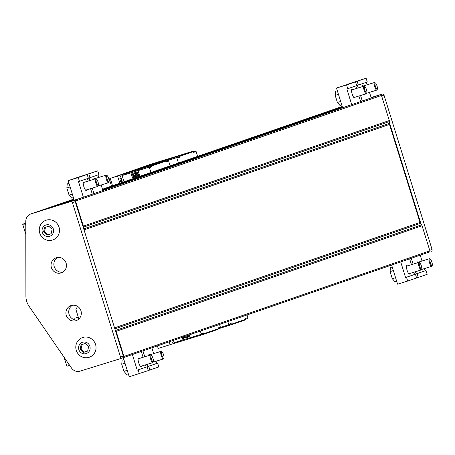 <?xml version="1.0" encoding="UTF-8"?>
<svg xmlns="http://www.w3.org/2000/svg" width="455" height="455" viewBox="0 0 455 455"><rect width="100%" height="100%" fill="white"/><g stroke="black" fill="none" stroke-linecap="round" stroke-linejoin="round"><path stroke-width="0.68" d="M431.192 251.359L431.152 251.376A1.49 1.439 -109 0 0 432.085 249.528L383.986 95.095A1.49 1.439 -109 0 0 382.166 94.1L380.261 94.788A0.99 0.961 71 0 1 381.478 95.453L389.287 120.529A2.975 2.884 71 0 1 389.423 121.553L389.355 123.396A2.975 2.884 -109 0 0 389.491 124.42L420.022 222.432A2.975 2.884 -109 0 0 420.488 223.354L421.592 224.833A2.975 2.884 71 0 1 422.064 225.754L429.873 250.836A0.99 0.961 71 0 1 429.247 252.064L123.385 357.636M68.978 364.364A2.03 1.962 -109 0 0 68.671 365.678A0.296 0.29 71 0 1 68.478 365.985L66.851 366.138L64.075 357.226M68.478 365.985A0.296 0.29 71 0 1 68.472 365.991L69.786 365.536L68.478 365.985M77.572 319.967A7.94 7.684 71 0 1 72.487 305.242M62.699 272.215A7.94 7.684 71 0 1 57.614 257.49M80.12 371.121A7.94 7.684 71 0 1 71.486 368.01L29.046 306.232A17.364 16.812 71 0 1 25.907 296.137L25.781 221.278A7.94 7.684 71 0 1 31.133 213.844L70.605 201.639A1.49 1.439 71 0 1 72.425 202.634L120.524 357.067A1.49 1.439 71 0 1 119.591 358.915L80.12 371.121M70.605 201.639L74.341 200.382A0.99 0.961 71 0 1 75.553 201.042L83.367 226.124A2.975 2.884 71 0 1 83.504 227.147L83.47 228.069L115.121 329.687L115.672 330.427A2.975 2.884 71 0 1 116.139 331.348L123.948 356.424A0.99 0.961 71 0 1 123.328 357.658L122.429 357.937A1.49 1.439 71 0 0 122.452 357.926L119.637 358.898M73.938 199.233L38.453 211.478L74.028 199.535L47.798 208.589M378.372 95.374A0.99 0.961 71 0 1 378.429 95.357L371.126 97.615M74.091 199.728L53.69 206.769L81.547 197.828M382.166 94.1L371.098 97.518M73.426 200.666A1.49 1.439 71 0 1 75.246 201.662L83.47 228.069M115.121 329.687L123.345 356.094A1.49 1.439 71 0 1 122.452 357.926M421.04 224.093L389.389 122.475M82.037 344.509L81.104 348.917L84.408 352.051L87.678 351.044M88.611 346.636L85.307 343.502L81.07 344.81L80.131 349.258L83.43 352.392L87.667 351.078L88.611 346.636M83.43 352.392L84.408 352.051M80.131 349.258L81.104 348.917M82.6 342.262A5.955 5.767 -109 0 0 80.484 352.261A5.955 5.767 -109 0 0 90.022 349.315A5.955 5.767 -109 0 0 82.6 342.262M95.556 344.429A10.419 10.09 71 0 1 91.62 356.106A10.419 10.09 71 0 1 79.511 355.315A10.419 10.09 71 0 1 75.996 345.14A10.419 10.09 71 0 1 82.821 337.462A10.419 10.09 71 0 1 95.556 344.429M45.506 227.216L44.573 231.623L47.872 234.757L51.142 233.745M59.025 227.136A10.419 10.09 71 0 1 55.089 238.812A10.419 10.09 71 0 1 42.98 238.022A10.419 10.09 71 0 1 39.466 227.847A10.419 10.09 71 0 1 46.285 220.169A10.419 10.09 71 0 1 59.025 227.136M75.979 320.673A7.94 7.684 -109 0 0 80.888 310.583A7.94 7.684 -109 0 0 71.031 305.589A7.94 7.684 -109 0 0 66.316 315.48A7.94 7.684 -109 0 0 75.979 320.673M56.386 257.763A7.94 7.684 71 0 1 66.055 262.95A7.94 7.684 71 0 1 61.34 272.846A7.94 7.684 71 0 1 51.483 267.847A7.94 7.684 71 0 1 56.386 257.763M25.787 224.895A2.03 1.962 71 0 1 24.507 223.888A0.296 0.29 -109 0 0 24.166 223.746L22.75 224.537L25.804 234.342M22.96 224.122L25.787 223.143M46.063 224.963A5.955 5.767 -109 0 0 43.953 234.968A5.955 5.767 -109 0 0 53.491 232.016A5.955 5.767 -109 0 0 46.063 224.963M48.776 226.203L44.533 227.517L43.595 231.959L46.899 235.099L51.136 233.785L52.075 229.337L48.776 226.203M43.595 231.959L44.573 231.623M46.899 235.099L47.872 234.757M164.596 159.995L117.595 176.119L119.813 183.228M117.595 176.119L110.252 178.394L112.544 185.742M157.396 345.897L158.192 348.456L173.844 343.485M169.209 341.824L170.124 344.765M164.573 159.91L149.115 164.812L110.252 178.394M120.256 180.447A2.44 0.609 72.8 0 0 121.553 182.58A2.44 0.609 72.8 0 0 121.411 180.049A2.44 0.609 72.8 0 0 120.114 177.916A2.44 0.609 72.8 0 0 120.256 180.447M125.011 174.566A0.495 0.478 71 0 1 125.028 174.561L151.293 166.439A0.495 0.478 71 0 1 151.902 166.769L151.663 166.012A0.495 0.478 -109 0 0 151.06 165.677L121.366 174.862L120.586 176.404L122.429 182.33M111.52 186.089L109.189 178.593M193.466 151.811L195.496 151.179A0.495 0.478 71 0 1 196.105 151.509L193.637 152.362L193.403 151.606A0.495 0.478 -109 0 0 192.795 151.276L163.1 160.456L148.842 165.375L148.557 165.938M125.028 174.561A0.495 0.478 71 0 1 125.04 174.555L122.577 175.408A0.495 0.478 71 0 1 122.577 175.408L125.028 174.561M150.946 172.485L149.433 167.622A0.495 0.478 71 0 0 148.825 167.286L122.577 175.408A0.495 0.478 71 0 0 122.264 176.022L124.056 181.767M126.075 174.271L131.296 172.65L126.075 174.271M130.926 172.826L132.229 176.995A3.867 3.748 -109 0 0 133.196 178.61M134.162 178.28A3.867 3.748 71 0 1 133.19 176.659L131.893 172.49M138.775 172.809A3.475 3.361 -109 0 0 135.562 172.297M139.537 176.421A3.867 3.748 -109 0 0 139.384 174.777L138.087 170.608M133.338 176.352A3.475 3.361 71 0 1 138.849 173.059M133.372 176.153A3.373 3.265 71 0 1 138.923 173.298M134.418 178.189A3.475 3.361 71 0 1 133.508 176.893M134.504 178.161A3.373 3.265 71 0 1 133.656 177.046M133.884 173.878L135.152 173.486A2.48 2.4 -109 0 0 134.27 177.655L133.292 176.659A2.861 2.77 71 0 1 133.292 176.654L133.878 173.884A2.861 2.77 71 0 1 133.884 173.878L137.177 172.837A2.861 2.77 -109 0 0 137.177 172.837L139.241 174.794A2.861 2.77 -109 0 0 139.241 174.794L138.849 176.659M138.081 176.927A2.48 2.4 -109 0 0 135.152 173.486L136.528 173.065A2.861 2.77 71 0 1 136.528 173.065L138.587 175.016L139.241 174.794L138.587 175.021L138.149 176.898M134.731 178.081L134.27 177.655A2.48 2.4 -109 0 0 134.816 178.053M136.329 177.279A1.49 1.439 -109 0 0 137.256 175.408A1.49 1.439 -109 0 0 135.402 174.453A1.49 1.439 -109 0 0 134.521 176.307A1.49 1.439 -109 0 0 136.329 177.279M135.772 174.379A1.49 1.439 -109 0 0 136.71 177.097M137.074 176.728A1.217 1.177 71 0 1 135.476 175.983A1.217 1.177 71 0 1 136.284 174.441M137.12 176.665A1.217 1.177 71 0 1 136.358 174.464M137.194 176.523A1.223 1.183 71 0 1 136.506 174.527M165.984 161.292L168.014 160.666L166.007 161.36M170.136 165.859L168.623 160.996A0.495 0.478 -109 0 0 168.014 160.666M168.623 160.996L166.155 161.849L165.921 161.093A0.495 0.478 71 0 0 165.313 160.757L135.618 169.942L121.366 174.862M200.911 334.408L203.351 333.566A0.495 0.478 -109 0 0 203.658 332.952L203.897 333.708A0.495 0.478 71 0 1 203.584 334.328L173.89 343.508L172.377 342.678L171.825 340.92M183.132 337.013L183.945 339.623L174.629 342.535A0.495 0.478 -109 0 1 174.026 342.205L173.446 340.357M182.984 339.953L182.171 337.348M189.257 334.903L190.144 337.741L200.882 334.419A0.495 0.478 -109 0 0 201.195 333.805L203.658 332.952M200.342 331.075L201.195 333.805M190.133 337.707L183.945 339.623M189.439 335.477A3.475 3.361 71 0 1 187.284 337.655M183.706 336.819A3.475 3.361 -109 0 0 189.365 335.238M183.786 336.791A3.373 3.265 -109 0 0 189.291 334.999M188.114 336.364L188.108 336.364A2.861 2.77 71 0 1 188.108 336.364L188.359 335.21M183.729 336.45L184.81 337.405A2.861 2.77 -109 0 0 184.815 337.411L186.084 337.018A2.48 2.4 71 0 1 184.042 336.7M187.642 335.46A2.48 2.4 71 0 1 186.084 337.018L187.46 336.592A2.861 2.77 -109 0 0 187.46 336.586L187.705 335.221M220.083 327.793L218.059 328.493L220.072 327.793A0.495 0.478 71 0 1 220.072 327.793A0.495 0.478 71 0 0 220.385 327.179L219.532 324.449M217.854 329.397L203.601 334.323L217.843 329.403A0.495 0.478 -109 0 0 218.155 328.789L203.897 333.708M220.385 327.179L217.917 328.032L218.155 328.789M247.565 318.307L247.554 318.312A0.495 0.478 -109 0 0 247.861 317.692L245.399 318.546L245.632 319.302A0.495 0.478 71 0 1 245.319 319.922L231.094 324.83A0.495 0.478 -109 0 0 231.379 324.227L245.632 319.302M247.014 314.968L247.861 317.692M220.402 327.395L228.364 324.933A0.495 0.478 71 0 0 228.376 324.927L230.827 324.085A0.495 0.478 71 0 0 231.14 323.465L231.379 324.227M227.824 321.588L228.672 324.318A0.495 0.478 71 0 1 228.376 324.927L230.844 324.079M245.336 319.916L231.077 324.836A0.495 0.478 -109 0 1 231.066 324.842L218.161 328.828M197.618 156.378L196.105 151.509M165.893 161.024L176.307 157.805A0.495 0.478 -109 0 1 176.915 158.135L178.428 162.998M165.882 160.996L166.53 160.791L165.887 161.013M176.915 158.135L179.378 157.282A0.495 0.478 -109 0 0 178.775 156.952L165.853 160.951M179.378 157.282L179.145 156.526A0.495 0.478 71 0 0 178.536 156.196L148.842 165.375M78.869 319L75.922 309.536L77.532 306.357M78.283 317.118L75.126 318.096A4.22 1.058 72.8 0 0 74.802 319.82M123.879 359.592L122.15 360.127L121.73 364.21L123.942 371.32L126.575 374.351L128.31 373.817M152.971 358.364A3.35 0.836 -107.2 0 1 153.341 361.668A3.35 0.836 -107.2 0 1 151.373 358.887A3.35 0.836 -107.2 0 1 151.424 355.486A3.35 0.836 -107.2 0 1 152.971 358.364M153.102 361.85A3.97 0.995 -107.2 0 1 152.982 362.402A3.97 0.995 -107.2 0 1 152.772 362.607A3.97 0.995 -107.2 0 1 150.65 359.109A3.97 0.995 -107.2 0 1 150.429 355.025A3.97 0.995 -107.2 0 1 150.713 355.076A3.97 0.995 -107.2 0 1 151.128 355.469M123.282 357.67L129.243 376.797L148.262 370.592L147.084 366.804L146.163 367.088L145.475 364.864M143.109 357.289L141.295 351.453M139.338 373.674L138.155 369.887L137.239 370.171L132.371 354.536M147.084 366.804L138.155 369.887M146.163 367.088L137.239 370.171M139.099 358.529A4.465 1.115 72.8 0 0 138.462 358.204A4.465 1.115 72.8 0 0 138.718 362.8A4.465 1.115 72.8 0 0 141.101 366.736A4.465 1.115 72.8 0 0 141.448 366.11M121.73 364.21L125.006 363.198M123.942 371.32L127.218 370.307M163.538 354.718A3.35 0.836 -107.2 0 1 163.908 358.017A3.35 0.836 -107.2 0 1 161.946 355.236A3.35 0.836 -107.2 0 1 161.997 351.834A3.35 0.836 -107.2 0 1 163.538 354.718M163.669 358.199A3.97 0.995 -107.2 0 1 163.55 358.756A3.97 0.995 -107.2 0 1 163.345 358.961A3.97 0.995 -107.2 0 1 161.224 355.463A3.97 0.995 -107.2 0 1 160.996 351.374A3.97 0.995 -107.2 0 1 161.286 351.431A3.97 0.995 -107.2 0 1 161.696 351.817M148.245 370.541L158.835 366.946L157.652 363.158L156.736 363.443L156.042 361.219M153.682 353.637L151.862 347.808M149.905 370.029L148.728 366.235L147.807 366.52L147.136 364.353M144.77 356.771L142.938 350.89M157.652 363.158L148.728 366.235M156.736 363.443L147.807 366.52M151.373 363.039A4.465 1.115 72.8 0 0 151.674 363.09A4.465 1.115 72.8 0 0 151.89 362.88M149.672 354.877A4.465 1.115 72.8 0 0 149.035 354.553A4.465 1.115 72.8 0 0 148.66 355.571M430.293 262.643A3.35 0.836 72.8 0 0 432.25 265.396A3.35 0.836 72.8 0 0 431.886 262.12A3.35 0.836 72.8 0 0 430.339 259.214A3.35 0.836 72.8 0 0 430.293 262.643M430.038 259.196A3.97 0.995 72.8 0 0 429.628 258.804A3.97 0.995 72.8 0 0 429.338 258.753A3.97 0.995 72.8 0 0 429.571 262.871A3.97 0.995 72.8 0 0 431.687 266.34A3.97 0.995 72.8 0 0 431.892 266.135A3.97 0.995 72.8 0 0 432.011 265.578M416.587 277.92L418.247 277.408L417.07 273.614L416.149 273.899L415.478 271.732M413.117 264.15L411.28 258.269M420.232 270.259A4.465 1.115 -107.2 0 1 420.022 270.463A4.465 1.115 -107.2 0 1 420.016 270.469A4.465 1.115 -107.2 0 1 419.715 270.418M417.002 262.95A4.465 1.115 -107.2 0 1 417.377 261.932A4.465 1.115 -107.2 0 1 418.014 262.256M418.247 277.408L427.177 274.325L425.994 270.537L425.078 270.816L424.384 268.598M422.024 261.016L420.21 255.187M416.149 273.899L425.078 270.816M417.07 273.614L425.994 270.537M392.221 266.971L390.492 267.506L390.072 271.589L392.284 278.699L395.56 277.686M392.284 278.699L394.923 281.73L396.652 281.19M390.072 271.589L393.348 270.577M419.726 266.289A3.35 0.836 72.8 0 0 421.683 269.041A3.35 0.836 72.8 0 0 421.319 265.771A3.35 0.836 72.8 0 0 419.772 262.859A3.35 0.836 72.8 0 0 419.726 266.289M419.47 262.848A3.97 0.995 72.8 0 0 419.055 262.455A3.97 0.995 72.8 0 0 418.771 262.404A3.97 0.995 72.8 0 0 419.004 266.516A3.97 0.995 72.8 0 0 421.12 269.986A3.97 0.995 72.8 0 0 421.324 269.781A3.97 0.995 72.8 0 0 421.444 269.224M391.624 265.049L397.585 284.176L407.68 281.053L406.497 277.266L405.581 277.55L400.713 261.915M409.79 273.489A4.465 1.115 -107.2 0 1 409.454 274.115A4.465 1.115 -107.2 0 1 409.443 274.115A4.465 1.115 -107.2 0 1 407.071 270.213A4.465 1.115 -107.2 0 1 406.804 265.583A4.465 1.115 -107.2 0 1 407.441 265.908M407.68 281.053L416.604 277.971L415.426 274.183L414.505 274.467L413.817 272.244M411.457 264.662L409.637 258.832M405.581 277.55L414.505 274.467M406.497 277.266L415.426 274.183M73.426 197.589L71.691 198.124L69.058 195.098L66.84 187.983L67.26 183.9L68.995 183.365M98.081 182.136A3.35 0.836 72.8 0 0 96.54 179.259A3.35 0.836 72.8 0 0 96.488 182.66A3.35 0.836 72.8 0 0 98.451 185.441A3.35 0.836 72.8 0 0 98.081 182.136M96.238 179.242A3.97 0.995 72.8 0 0 95.829 178.849A3.97 0.995 72.8 0 0 95.539 178.798A3.97 0.995 72.8 0 0 95.766 182.882A3.97 0.995 72.8 0 0 97.888 186.385A3.97 0.995 72.8 0 0 98.092 186.18A3.97 0.995 72.8 0 0 98.212 185.623M90.585 188.643L92.308 194.177L80.637 198.141M74.279 200.337L68.153 180.675L77.083 177.592L87.178 174.47L88.355 178.263L78.516 181.625L83.384 197.26M87.451 178.576L88.225 181.062M66.84 187.983L70.115 186.971M69.058 195.098L72.334 194.08M86.558 189.883A4.465 1.115 -107.2 0 1 86.217 190.508A4.465 1.115 -107.2 0 1 83.834 186.59A4.465 1.115 -107.2 0 1 83.566 181.983A4.465 1.115 -107.2 0 1 83.578 181.977A4.465 1.115 -107.2 0 1 84.209 182.301M68.153 180.675L78.254 177.552L79.432 181.34M87.178 174.47L78.254 177.552M108.648 178.491A3.35 0.836 72.8 0 0 107.107 175.607A3.35 0.836 72.8 0 0 107.056 179.014A3.35 0.836 72.8 0 0 109.018 181.79A3.35 0.836 72.8 0 0 108.648 178.491M106.811 175.59A3.97 0.995 72.8 0 0 106.396 175.203A3.97 0.995 72.8 0 0 106.112 175.152A3.97 0.995 72.8 0 0 106.334 179.236A3.97 0.995 72.8 0 0 108.455 182.734A3.97 0.995 72.8 0 0 108.66 182.529A3.97 0.995 72.8 0 0 108.785 181.972M78.743 177.08L97.745 170.824L98.928 174.612L89.083 177.979L89.885 180.55M98.018 174.925L98.792 177.41M101.152 184.992L102.881 190.531L92.291 194.126M93.77 179.344A4.465 1.115 -107.2 0 1 94.139 178.332A4.465 1.115 -107.2 0 1 94.145 178.332A4.465 1.115 -107.2 0 1 94.782 178.656M97.006 186.658A4.465 1.115 -107.2 0 1 96.784 186.863A4.465 1.115 -107.2 0 1 96.488 186.817M92.246 188.125L93.952 193.614M78.726 177.029L88.822 173.907L90.005 177.695M97.745 170.824L88.822 173.907M375.409 86.416A3.35 0.836 -107.2 0 1 375.449 82.986A3.35 0.836 -107.2 0 1 377.002 85.893A3.35 0.836 -107.2 0 1 377.36 89.169A3.35 0.836 -107.2 0 1 375.409 86.416M377.127 89.351A3.97 0.995 -107.2 0 1 377.002 89.908A3.97 0.995 -107.2 0 1 376.797 90.113A3.97 0.995 -107.2 0 1 374.687 86.643A3.97 0.995 -107.2 0 1 374.454 82.526A3.97 0.995 -107.2 0 1 374.738 82.582A3.97 0.995 -107.2 0 1 375.153 82.969M360.587 95.504L362.294 100.987L360.633 101.505M347.085 84.459L357.164 81.286L358.347 85.074L357.425 85.358L358.227 87.923M347.068 84.408L366.087 78.203L367.27 81.991L358.347 85.074M366.36 82.304L367.134 84.789M369.494 92.371L371.223 97.91L362.294 100.987M357.164 81.286L366.087 78.203M363.124 86.029A4.465 1.115 72.8 0 0 362.487 85.711A4.465 1.115 72.8 0 0 362.112 86.723M364.83 94.196A4.465 1.115 72.8 0 0 365.126 94.242A4.465 1.115 72.8 0 0 365.348 94.031M341.768 104.968L340.033 105.503L337.4 102.472L335.181 95.362L335.602 91.279L337.337 90.744M335.181 95.362L338.457 94.35M337.4 102.472L340.676 101.459M364.836 90.067A3.35 0.836 -107.2 0 1 364.882 86.638A3.35 0.836 -107.2 0 1 366.429 89.544A3.35 0.836 -107.2 0 1 366.793 92.82A3.35 0.836 -107.2 0 1 364.836 90.067M366.554 93.002A3.97 0.995 -107.2 0 1 366.434 93.554A3.97 0.995 -107.2 0 1 366.229 93.758A3.97 0.995 -107.2 0 1 364.114 90.295A3.97 0.995 -107.2 0 1 363.881 86.177A3.97 0.995 -107.2 0 1 364.171 86.228A3.97 0.995 -107.2 0 1 364.58 86.621M342.621 107.716L336.495 88.054L346.596 84.931L347.774 88.719L346.858 89.004L351.726 104.639L348.979 105.52M336.495 88.054L355.52 81.849L356.703 85.642L347.774 88.719M355.793 85.955L356.566 88.441M358.927 96.016L360.65 101.556L351.726 104.639M346.596 84.931L355.52 81.849M352.557 89.68A4.465 1.115 72.8 0 0 351.92 89.356A4.465 1.115 72.8 0 0 352.181 93.986A4.465 1.115 72.8 0 0 354.559 97.888A4.465 1.115 72.8 0 0 354.9 97.262M68.671 365.678L69.649 365.342M119.676 358.887L122.412 357.943M123.948 356.424L429.873 250.836M116.139 331.348L422.064 225.754M115.672 330.427L421.592 224.833M114.859 328.846L420.488 223.354M114.552 327.867L420.022 222.432M84.027 229.855L389.491 124.42M83.726 228.888L389.355 123.396M83.504 227.147L389.423 121.553M83.367 226.124L389.287 120.529M75.553 201.042L381.478 95.453M74.341 200.382L380.261 94.788M102.517 189.365L342.279 106.612M102.608 189.672L342.37 106.914L102.608 189.672M102.671 189.86L342.433 107.107M349.878 105.207L102.858 190.469L349.889 105.207M378.401 95.368L371.2 97.848L378.429 95.357M31.133 213.844L73.892 199.085L30.906 213.918M342.228 106.459L102.472 189.217L342.234 106.464M432.085 249.528L429.719 250.347M383.986 95.095L381.62 95.908M120.524 357.067L123.345 356.094M72.425 202.634L75.246 201.662M24.166 223.746L25.787 223.189M24.507 223.888L25.787 223.45M148.825 167.286L151.293 166.439M149.433 167.622L151.902 166.769M133.19 176.659L132.229 176.995M165.313 160.757L151.06 165.677M165.921 161.093L151.663 166.012M228.672 324.318L231.14 323.465M195.496 151.179L193.483 151.873M176.307 157.805L178.775 156.952M178.536 156.196L192.795 151.276M179.145 156.526L193.403 151.606M429.281 252.053L123.356 357.647M81.536 197.834L72.493 200.951M75.996 345.14A10.67 10.67 0 0 0 79.511 355.315M39.466 227.847A10.67 10.67 0 0 0 42.98 238.022M200.9 334.414L203.362 333.56M150.429 355.025L138.121 358.83M152.772 362.607L140.47 366.411M151.424 355.486L150.713 355.076M153.341 361.668L152.982 362.402M160.996 351.374L148.688 355.179M163.345 358.961L153.119 362.123M161.997 351.834L161.286 351.431M163.908 358.017L163.55 358.756M429.338 258.753L417.036 262.558M431.687 266.34L421.461 269.502M430.339 259.214L429.628 258.804M432.25 265.396L431.892 266.135M418.771 262.404L406.463 266.209M421.12 269.986L408.812 273.791M419.772 262.859L419.055 262.455M421.683 269.041L421.324 269.781M95.539 178.798L83.231 182.603M97.888 186.385L85.58 190.19M96.54 179.259L95.829 178.849M98.451 185.441L98.092 186.18M106.112 175.152L93.804 178.957M108.455 182.734L98.229 185.896M107.107 175.607L106.396 175.203M109.018 181.79L108.66 182.529M374.454 82.526L362.146 86.336M376.797 90.113L366.571 93.275M375.449 82.986L374.738 82.582M377.36 89.169L377.002 89.908M363.881 86.177L351.578 89.982M366.229 93.758L353.922 97.569M364.882 86.638L364.171 86.228M366.793 92.82L366.434 93.554"/></g></svg>
